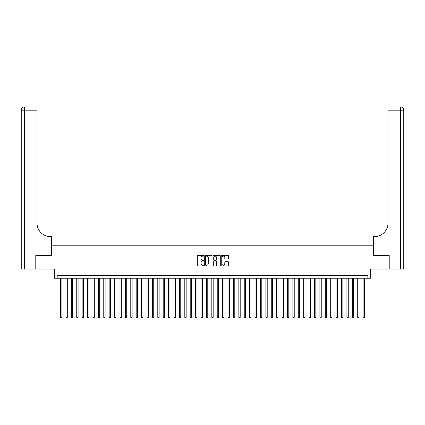 <?xml version="1.0" encoding="UTF-8"?>
<svg xmlns="http://www.w3.org/2000/svg" width="425" height="425" viewBox="0 0 425 425"><rect width="100%" height="100%" fill="white"/><g stroke="black" fill="none" stroke-linecap="round" stroke-linejoin="round"><path stroke-width="0.64" d="M203.857 255.738A0.372 0.372 0 0 0 203.485 255.367L197.848 255.367A0.531 0.531 0 0 0 197.317 255.898L197.317 265.444A0.531 0.531 0 0 0 197.848 265.976L203.485 265.976A0.372 0.372 0 0 0 203.857 265.604A0.372 0.372 0 0 0 203.485 265.232L202.757 265.232A1.695 1.695 0 0 1 201.057 263.532L201.057 262.74A1.695 1.695 0 0 1 202.757 261.04L203.485 261.04A0.372 0.372 0 0 0 203.857 260.668A0.372 0.372 0 0 0 203.485 260.297L202.757 260.297A1.695 1.695 0 0 1 201.057 258.602L201.057 257.805A1.695 1.695 0 0 1 202.757 256.11L203.485 256.11A0.372 0.372 0 0 0 203.857 255.738M228.002 259.107A0.531 0.531 0 0 0 228.528 258.575L228.528 255.898A0.531 0.531 0 0 0 228.002 255.367L221.744 255.367A0.531 0.531 0 0 0 221.212 255.898L221.212 265.444A0.531 0.531 0 0 0 221.744 265.976L228.002 265.976A0.531 0.531 0 0 0 228.528 265.444L228.528 262.209A0.531 0.531 0 0 0 228.002 261.678L225.319 261.678A0.531 0.531 0 0 0 224.793 262.209L224.793 263.813A1.418 1.418 0 0 1 223.375 265.232A1.418 1.418 0 0 1 221.956 263.813L221.956 257.529A1.418 1.418 0 0 1 223.375 256.11A1.418 1.418 0 0 1 224.793 257.529L224.793 258.575A0.531 0.531 0 0 0 225.319 259.107L228.002 259.107M367.843 278.232L370.547 278.232L370.547 269.046L389.056 269.046L389.056 255.537L373.517 255.537L373.517 245.809L51.483 245.809L51.483 255.537L35.944 255.537L35.944 269.046L54.453 269.046L54.453 278.232L367.843 278.232L367.843 275.527L57.157 275.527L57.157 278.232M212.038 255.898A0.531 0.531 0 0 0 211.507 255.367L205.248 255.367A0.531 0.531 0 0 0 204.717 255.898L204.717 265.444A0.531 0.531 0 0 0 205.248 265.976L211.507 265.976A0.531 0.531 0 0 0 212.038 265.444L212.038 255.898M213.493 255.367L219.752 255.367A0.531 0.531 0 0 1 220.283 255.898L220.283 265.444A0.531 0.531 0 0 1 219.752 265.976L217.074 265.976A0.531 0.531 0 0 1 216.543 265.444L216.543 261.572A0.531 0.531 0 0 0 216.012 261.04L214.237 261.04A0.531 0.531 0 0 0 213.706 261.572L213.706 265.604A0.372 0.372 0 0 1 213.334 265.976A0.372 0.372 0 0 1 212.962 265.604L212.962 255.898A0.531 0.531 0 0 1 213.493 255.367M205.833 256.11A0.372 0.372 0 0 0 205.461 256.482L205.461 264.86A0.372 0.372 0 0 0 205.833 265.232L206.598 265.232A1.695 1.695 0 0 0 208.298 263.532L208.298 257.805A1.695 1.695 0 0 0 206.598 256.11L205.833 256.11M216.543 257.555A1.418 1.418 0 0 0 215.124 256.137A1.418 1.418 0 0 0 213.706 257.555L213.706 259.771A0.531 0.531 0 0 0 214.237 260.297L216.012 260.297A0.531 0.531 0 0 0 216.543 259.771L216.543 257.555M60.531 278.232L60.531 317.353L61.885 317.353L61.885 278.232M61.885 317.353L61.476 318.054L60.94 318.054L60.531 317.353M35.785 255.537L51.425 255.537L51.425 236.624L50.511 236.624A13.51 13.51 0 0 1 37.002 223.12L37.002 110.187L24.491 110.187L24.491 269.046L35.785 269.046L35.785 255.537M24.491 269.046L21.25 269.046L21.25 110.187A3.241 3.241 0 0 1 24.491 106.946L37.002 106.946L37.002 110.187M21.25 236.624L21.25 110.187L24.491 110.187L24.491 106.946M50.511 236.624A13.51 13.51 0 0 1 37.002 223.12M389.215 255.537L373.575 255.537L373.575 236.624L374.489 236.624A13.51 13.51 0 0 0 387.998 223.12L387.998 106.946L400.509 106.946A3.241 3.241 0 0 1 403.75 110.187L403.75 269.046L389.215 269.046L389.215 255.537M374.489 236.624A13.51 13.51 0 0 0 387.998 223.12M403.75 110.187A3.241 3.241 0 0 0 400.509 106.946A3.241 3.241 0 0 1 403.75 110.187L387.998 110.187M65.933 278.232L65.933 317.353L67.288 317.353L67.288 278.232M67.288 317.353L66.879 318.054L66.343 318.054L65.933 317.353M71.336 278.232L71.336 317.353L72.691 317.353L72.691 278.232M72.691 317.353L72.282 318.054L71.745 318.054L71.336 317.353M76.744 278.232L76.744 317.353L78.094 317.353L78.094 278.232M78.094 317.353L77.69 318.054L77.148 318.054L76.744 317.353M82.147 278.232L82.147 317.353L83.497 317.353L83.497 278.232M83.497 317.353L83.093 318.054L82.551 318.054L82.147 317.353M87.55 278.232L87.55 317.353L88.899 317.353L88.899 278.232M88.899 317.353L88.496 318.054L87.954 318.054L87.55 317.353M92.953 278.232L92.953 317.353L94.302 317.353L94.302 278.232M94.302 317.353L93.898 318.054L93.357 318.054L92.953 317.353M98.356 278.232L98.356 317.353L99.705 317.353L99.705 278.232M99.705 317.353L99.301 318.054L98.759 318.054L98.356 317.353M103.758 278.232L103.758 317.353L105.108 317.353L105.108 278.232M105.108 317.353L104.704 318.054L104.162 318.054L103.758 317.353M109.161 278.232L109.161 317.353L110.511 317.353L110.511 278.232M110.511 317.353L110.107 318.054L109.565 318.054L109.161 317.353M114.564 278.232L114.564 317.353L115.913 317.353L115.913 278.232M115.913 317.353L115.51 318.054L114.968 318.054L114.564 317.353M119.967 278.232L119.967 317.353L121.322 317.353L121.322 278.232M121.322 317.353L120.912 318.054L120.376 318.054L119.967 317.353M125.37 278.232L125.37 317.353L126.724 317.353L126.724 278.232M126.724 317.353L126.315 318.054L125.779 318.054L125.37 317.353M130.773 278.232L130.773 317.353L132.127 317.353L132.127 278.232M132.127 317.353L131.718 318.054L131.182 318.054L130.773 317.353M136.181 278.232L136.181 317.353L137.53 317.353L137.53 278.232M137.53 317.353L137.126 318.054L136.584 318.054L136.181 317.353M141.583 278.232L141.583 317.353L142.933 317.353L142.933 278.232M142.933 317.353L142.529 318.054L141.987 318.054L141.583 317.353M146.986 278.232L146.986 317.353L148.336 317.353L148.336 278.232M148.336 317.353L147.932 318.054L147.39 318.054L146.986 317.353M152.389 278.232L152.389 317.353L153.738 317.353L153.738 278.232M153.738 317.353L153.335 318.054L152.793 318.054L152.389 317.353M157.792 278.232L157.792 317.353L159.141 317.353L159.141 278.232M159.141 317.353L158.738 318.054L158.196 318.054L157.792 317.353M163.195 278.232L163.195 317.353L164.544 317.353L164.544 278.232M164.544 317.353L164.14 318.054L163.598 318.054L163.195 317.353M168.597 278.232L168.597 317.353L169.947 317.353L169.947 278.232M169.947 317.353L169.543 318.054L169.001 318.054L168.597 317.353M174 278.232L174 317.353L175.35 317.353L175.35 278.232M175.35 317.353L174.946 318.054L174.404 318.054L174 317.353M179.403 278.232L179.403 317.353L180.758 317.353L180.758 278.232M180.758 317.353L180.349 318.054L179.812 318.054L179.403 317.353M184.806 278.232L184.806 317.353L186.161 317.353L186.161 278.232M186.161 317.353L185.752 318.054L185.215 318.054L184.806 317.353M190.209 278.232L190.209 317.353L191.563 317.353L191.563 278.232M191.563 317.353L191.154 318.054L190.618 318.054L190.209 317.353M195.617 278.232L195.617 317.353L196.966 317.353L196.966 278.232M196.966 317.353L196.562 318.054L196.021 318.054L195.617 317.353M201.02 278.232L201.02 317.353L202.369 317.353L202.369 278.232M202.369 317.353L201.965 318.054L201.423 318.054L201.02 317.353M206.423 278.232L206.423 317.353L207.772 317.353L207.772 278.232M207.772 317.353L207.368 318.054L206.826 318.054L206.423 317.353M211.825 278.232L211.825 317.353L213.175 317.353L213.175 278.232M213.175 317.353L212.771 318.054L212.229 318.054L211.825 317.353M217.228 278.232L217.228 317.353L218.577 317.353L218.577 278.232M218.577 317.353L218.174 318.054L217.632 318.054L217.228 317.353M222.631 278.232L222.631 317.353L223.98 317.353L223.98 278.232M223.98 317.353L223.577 318.054L223.035 318.054L222.631 317.353M228.034 278.232L228.034 317.353L229.383 317.353L229.383 278.232M229.383 317.353L228.979 318.054L228.438 318.054L228.034 317.353M233.437 278.232L233.437 317.353L234.791 317.353L234.791 278.232M234.791 317.353L234.382 318.054L233.846 318.054L233.437 317.353M238.839 278.232L238.839 317.353L240.194 317.353L240.194 278.232M240.194 317.353L239.785 318.054L239.248 318.054L238.839 317.353M244.242 278.232L244.242 317.353L245.597 317.353L245.597 278.232M245.597 317.353L245.188 318.054L244.651 318.054L244.242 317.353M249.65 278.232L249.65 317.353L251 317.353L251 278.232M251 317.353L250.596 318.054L250.054 318.054L249.65 317.353M255.053 278.232L255.053 317.353L256.402 317.353L256.402 278.232M256.402 317.353L255.999 318.054L255.457 318.054L255.053 317.353M260.456 278.232L260.456 317.353L261.805 317.353L261.805 278.232M261.805 317.353L261.402 318.054L260.86 318.054L260.456 317.353M265.859 278.232L265.859 317.353L267.208 317.353L267.208 278.232M267.208 317.353L266.804 318.054L266.262 318.054L265.859 317.353M271.262 278.232L271.262 317.353L272.611 317.353L272.611 278.232M272.611 317.353L272.207 318.054L271.665 318.054L271.262 317.353M276.664 278.232L276.664 317.353L278.014 317.353L278.014 278.232M278.014 317.353L277.61 318.054L277.068 318.054L276.664 317.353M282.067 278.232L282.067 317.353L283.417 317.353L283.417 278.232M283.417 317.353L283.013 318.054L282.471 318.054L282.067 317.353M287.47 278.232L287.47 317.353L288.819 317.353L288.819 278.232M288.819 317.353L288.416 318.054L287.874 318.054L287.47 317.353M292.873 278.232L292.873 317.353L294.228 317.353L294.228 278.232M294.228 317.353L293.818 318.054L293.282 318.054L292.873 317.353M298.276 278.232L298.276 317.353L299.63 317.353L299.63 278.232M299.63 317.353L299.221 318.054L298.685 318.054L298.276 317.353M303.678 278.232L303.678 317.353L305.033 317.353L305.033 278.232M305.033 317.353L304.624 318.054L304.087 318.054L303.678 317.353M309.087 278.232L309.087 317.353L310.436 317.353L310.436 278.232M310.436 317.353L310.032 318.054L309.49 318.054L309.087 317.353M314.489 278.232L314.489 317.353L315.839 317.353L315.839 278.232M315.839 317.353L315.435 318.054L314.893 318.054L314.489 317.353M319.892 278.232L319.892 317.353L321.242 317.353L321.242 278.232M321.242 317.353L320.838 318.054L320.296 318.054L319.892 317.353M325.295 278.232L325.295 317.353L326.644 317.353L326.644 278.232M326.644 317.353L326.241 318.054L325.699 318.054L325.295 317.353M330.698 278.232L330.698 317.353L332.047 317.353L332.047 278.232M332.047 317.353L331.643 318.054L331.102 318.054L330.698 317.353M336.101 278.232L336.101 317.353L337.45 317.353L337.45 278.232M337.45 317.353L337.046 318.054L336.504 318.054L336.101 317.353M341.503 278.232L341.503 317.353L342.853 317.353L342.853 278.232M342.853 317.353L342.449 318.054L341.907 318.054L341.503 317.353M346.906 278.232L346.906 317.353L348.256 317.353L348.256 278.232M348.256 317.353L347.852 318.054L347.31 318.054L346.906 317.353M352.309 278.232L352.309 317.353L353.664 317.353L353.664 278.232M353.664 317.353L353.255 318.054L352.718 318.054L352.309 317.353M357.712 278.232L357.712 317.353L359.067 317.353L359.067 278.232M359.067 317.353L358.658 318.054L358.121 318.054L357.712 317.353M363.115 278.232L363.115 317.353L364.469 317.353L364.469 278.232M364.469 317.353L364.06 318.054L363.524 318.054L363.115 317.353M400.509 269.046L400.509 106.946"/></g></svg>
